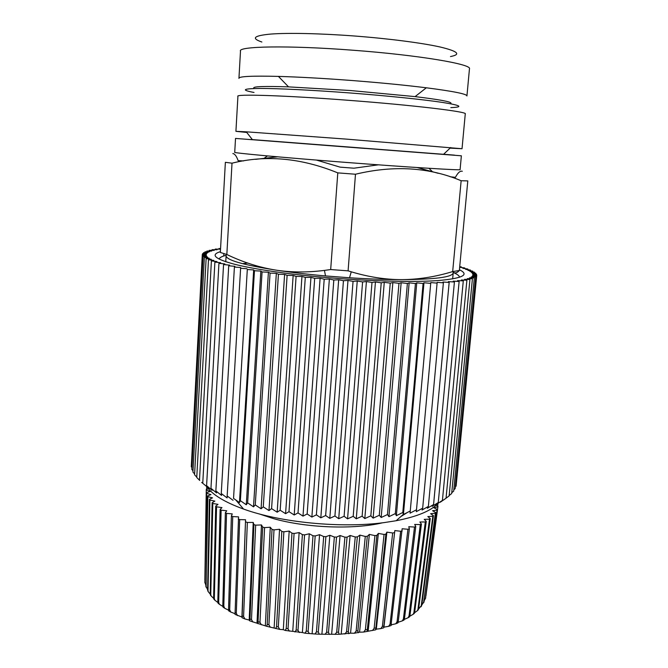 <?xml version="1.0" encoding="UTF-8"?>
<svg xmlns="http://www.w3.org/2000/svg" width="668" height="668" viewBox="0 0 668 668"><rect width="100%" height="100%" fill="white"/><g stroke="black" fill="none" stroke-linecap="round" stroke-linejoin="round"><path stroke-width="1" d="M242.451 263.651L247.744 263.067M206.654 486.429C212.165 494.579 224.465 502.119 243.553 509.058C280.251 522.451 340.939 528.396 383.891 522.635L396.174 520.731C417.183 516.64 431.136 510.836 438.033 503.321M456.327 483.774L476.768 275.191L472.744 274.364L476.518 274.214L472.276 273.404L475.75 273.212L471.316 272.427L474.48 272.185L469.88 271.425L472.735 271.15L467.984 270.406L470.522 270.089L465.638 269.371L467.859 269.02L462.866 268.336L464.778 267.951L459.693 267.292L461.287 266.874L459.709 266.682M455.334 486.863L456.102 486.112L476.501 276.135L472.71 275.291L476.768 275.191M453.806 489.844L455.159 488.634L475.691 277.036L472.151 276.193L476.501 276.135M451.76 492.733L453.689 491.114L474.33 277.905L471.065 277.045L475.691 277.036M449.172 495.522L451.677 493.543L472.418 278.723L469.445 277.863L474.33 277.905M445.965 498.261L449.13 495.906L469.938 279.5L467.291 278.631L472.418 278.723M443.56 500.023L446.049 498.203L466.899 280.209L464.586 279.349L469.938 279.5M466.899 280.209L461.337 280.009L463.291 280.869L457.547 280.61L459.133 281.462L453.213 281.144L454.415 281.988L448.362 281.62L449.163 282.439L442.993 282.013L443.385 282.814L437.131 282.339L437.097 283.115L430.785 282.589L410.06 513.166L416.498 509.759L416.289 511.671L422.677 508.156L422.059 510.026L428.372 506.402L427.353 508.256L433.574 504.524L432.171 506.352L438.258 502.52L436.48 504.34L442.416 500.407L440.279 502.227L446.049 498.203M410.06 513.166L430.785 282.589M430.326 283.332L423.988 282.756L403.414 514.502L409.86 511.204M403.414 514.502L402.796 512.49L423.094 283.466L423.988 282.756M423.094 283.466L416.765 282.84L396.366 515.679L402.796 512.49M396.366 515.679L395.322 513.609L415.429 283.508L416.765 282.84M415.429 283.508L409.142 282.831L388.943 516.673L395.322 513.609M388.943 516.673L387.482 514.535L407.38 283.466L409.142 282.831M407.38 283.466L401.159 282.748L381.186 517.5L387.482 514.535M381.186 517.5L379.307 515.279L398.963 283.332L401.159 282.748M398.963 283.332L392.859 282.581L373.128 518.134L379.307 515.279M373.128 518.134L370.84 515.83L390.237 283.115L392.859 282.581M390.237 283.115L384.267 282.322L364.811 518.568L370.84 515.83M364.811 518.568L362.123 516.18L381.228 282.806L384.267 282.322M381.228 282.806L375.441 281.979L356.269 518.819L362.123 516.18M356.269 518.819L353.197 516.322L372.001 282.414L375.441 281.979M372.001 282.414L366.415 281.554L347.56 518.869L353.197 516.322M347.56 518.869L344.112 516.264L362.59 281.929L366.415 281.554M362.59 281.929L357.246 281.044L338.718 518.71L344.112 516.264M338.718 518.71L334.918 515.997L353.055 281.362L357.246 281.044M353.055 281.362L347.986 280.451L329.792 518.36L334.918 515.997M329.792 518.36L325.658 515.529L343.444 280.71L347.986 280.451M343.444 280.71L338.668 279.792L320.824 517.809L325.658 515.529M320.824 517.809L316.39 514.853L333.816 279.992L338.668 279.792M333.816 279.992L329.357 279.049L311.873 517.057L316.39 514.853M311.873 517.057L307.155 513.984L324.205 279.191L329.357 279.049M324.205 279.191L320.106 278.239L302.988 516.122L307.155 513.984M302.988 516.122L298.011 512.915L314.686 278.322L320.106 278.239M314.686 278.322L310.954 277.37L294.204 514.995L298.011 512.915M294.204 514.995L289.002 511.663L305.301 277.387L310.954 277.37M305.301 277.387L301.953 276.435L285.578 513.684L289.002 511.663M285.578 513.684L280.176 510.227L296.099 276.393L301.953 276.435M296.099 276.393L293.152 275.45L277.153 512.206L280.176 510.227M277.153 512.206L271.584 508.615L287.123 275.341L293.152 275.45M287.123 275.341L284.601 274.414L268.97 510.569L271.584 508.615M268.97 510.569L263.267 506.853L278.439 274.247L284.601 274.414M278.439 274.247L276.343 273.337L261.071 508.774L263.267 506.853M261.071 508.774L255.268 504.933L270.072 273.112L276.343 273.337M270.072 273.112L268.411 272.227L253.498 506.837L255.268 504.933M253.498 506.837L247.628 502.87L262.073 271.943L268.411 272.227M262.073 271.943L260.846 271.074L246.275 504.766L247.628 502.87M246.275 504.766L240.371 500.683L254.466 270.749L260.846 271.074M254.466 270.749L253.681 269.905L239.453 502.586L240.371 500.683M239.453 502.586L233.541 498.386L247.31 269.53L253.681 269.905M247.31 269.53L233.541 498.386M233.049 500.29L227.162 495.982L240.605 268.294L246.96 268.72M201.686 482.396L208.09 487.707L206.596 485.644L212.082 490.329L210.963 488.308L216.582 492.917L215.856 490.93L221.592 495.447L221.258 493.493L227.087 497.91L227.162 495.982M199.715 480.451L196.759 477.495L208.474 259.752L213.827 260.42L211.397 260.921L216.958 261.564L214.887 262.115L220.64 262.733L218.937 263.334L224.865 263.918L223.555 264.561L229.625 265.113L228.715 265.806L234.902 266.315L234.401 267.05L240.689 267.526L240.605 268.294M196.776 477.111L194.572 474.781L206.12 258.616L211.238 259.293L208.474 259.752M194.613 473.971L192.935 472.076L204.333 257.514L209.201 258.207L206.12 258.616M193.002 470.806L191.833 469.395L203.105 256.454L207.706 257.155L204.333 257.514M191.933 467.617L191.273 466.765L202.429 255.426L206.746 256.145L203.105 256.454M191.399 464.41L202.295 254.45L206.328 255.168L202.429 255.426M455.509 272.895L455.451 273.504M461.229 267.484L461.287 266.874M464.719 268.586L464.778 267.951M467.8 269.688L467.859 269.02M470.456 270.791L470.522 270.089M472.66 271.884L472.735 271.15M474.405 272.978L474.48 272.185M475.666 274.055L475.75 273.212M476.426 275.116L476.518 274.214M442.416 500.407L463.291 280.869M438.258 502.52L459.133 281.462M433.574 504.524L454.415 281.988M428.372 506.402L449.163 282.439M422.677 508.156L443.385 282.814M416.498 509.759L437.097 283.115M221.258 493.493L234.401 267.05M215.856 490.93L228.715 265.806M210.963 488.308L223.555 264.561M206.596 485.644L218.937 263.334M202.771 482.947L214.887 262.115M199.49 480.225L211.397 260.921M202.638 254.433L202.688 253.523L206.42 254.241L202.295 254.45M203.556 253.489L203.598 252.646L207.03 253.364L202.688 253.523M204.967 252.613L205.009 251.819L208.124 252.529L203.598 252.646M206.855 251.794L206.896 251.051L209.702 251.752L205.009 251.819M209.218 251.043L209.251 250.333L211.739 251.034L206.896 251.051M212.015 250.35L212.057 249.673L214.219 250.358L209.251 250.333M215.246 249.723L215.28 249.081L217.117 249.749L212.057 249.673M218.87 249.156L218.912 248.538L220.432 249.189L215.28 249.081M223.847 253.623L223.713 256.003M220.565 248.588L218.912 248.538M459.417 269.755C469.153 274.439 463.534 277.905 442.575 280.134C409.033 283.641 327.178 279.633 272.786 271.425C256.737 269.054 243.82 266.624 234.025 264.119C214.795 258.908 210.253 254.75 220.398 251.661M226.151 255.31C221.951 256.345 219.605 257.597 219.112 259.05L219.104 259.084M459.567 277.245C459.317 275.734 457.196 274.139 453.188 272.469M309.251 633.573L308.132 631.31L315.196 535.945L319.554 534.676L323.679 536.563L316.448 631.903L315.004 633.99L304.967 633.189M302.395 632.538L304.959 633.189L306.261 631.135L312.991 535.753L309.284 533.774L302.395 632.538L285.261 630.45M283.307 629.673L285.253 630.45L286.221 628.471L291.958 533.173L289.177 531.06L283.307 629.673L279.692 629.373L266.641 626.283L249.732 620.864M249.189 620.071L249.723 620.864L249.991 619.002L253.898 524.614L253.214 522.443L249.189 620.071L244.847 618.927L242.075 617.741L241.925 616.998L235.161 614.443M383.941 627.135L388.609 626.35L390.054 624.204L400.641 531.26L394.83 530.576L383.941 627.135L383.691 627.828L380.827 628.605M376.326 629.139L380.818 628.605L382.388 626.409L392.667 532.997L386.889 532.137L376.326 629.139L375.683 629.832L363.668 632.053M359.568 632.178L363.659 632.062L365.371 629.832L374.915 535.611L369.354 534.408L359.568 632.178L354.441 633.231M350.558 633.172L354.424 633.231L356.153 631.018L365.279 536.454L359.91 535.101L350.558 633.172L339.185 634.283L319.304 634.208L318.327 631.995L316.448 631.903M319.554 534.676L312.148 633.423M309.284 533.774L304.558 534.884L298.003 630.233L299.239 632.554M289.353 631.151L288.033 628.772L294.087 533.498L299.13 532.571L302.379 534.625L296.149 629.991L295.014 632.003M299.13 532.571L292.751 631.285M279.692 629.373L278.314 626.96L283.875 531.82L289.177 531.06M270.331 627.244L268.928 624.797L274.005 529.849L279.533 529.281L281.804 531.436L276.56 626.584L275.767 628.538M279.533 529.281L274.156 627.728M261.347 624.78L259.961 622.317L264.578 527.62L270.273 527.236L272.018 529.407L267.242 624.363L266.641 626.283M270.273 527.236L265.371 625.465M252.83 622L251.494 619.545L255.669 525.148L261.472 524.948L262.691 527.127L257.931 623.72M261.472 524.948L257.021 622.902M244.847 618.927L243.586 616.506L247.352 522.468L253.214 522.443M237.449 615.587L236.305 613.224L239.687 519.595L245.557 519.754L242.075 617.741M245.557 519.754L241.925 616.998M235.011 613.7L230.702 612.013L229.692 609.742L232.731 516.564L238.568 516.898L235.036 614.376M228.565 610.168L224.657 608.239L223.805 606.093L226.536 513.4L232.272 513.901L231.395 515.921L228.556 609.082L228.974 611.003M222.836 606.419L219.354 604.273L218.678 602.311L221.133 510.143L226.736 510.795L225.358 512.732L222.803 605.408L223.454 607.396M217.851 602.486L214.829 600.173L214.328 598.419L216.557 506.812L221.968 507.613L220.123 509.459L217.818 601.601L218.611 603.655M213.635 598.378L211.113 595.948L210.771 594.47L212.808 503.43L218.01 504.373L215.714 506.11L213.61 597.701L214.445 599.772M210.211 594.111L208.224 591.648L208.024 590.479L209.911 500.048L214.854 501.109L212.14 502.737L210.203 593.735L210.971 595.756M207.606 589.694L206.086 586.479L207.857 496.666L212.516 497.844L209.418 499.347L207.606 589.744L208.182 591.564M205.827 585.085L204.951 582.513L206.646 493.326L210.988 494.604L207.539 495.973L206.12 587.139M204.859 580.058L206.262 490.045L210.27 491.406L206.495 492.642L204.884 582.446M209.827 488.417L206.278 489.377L206.262 490.045M206.679 486.847L206.637 489.285M437.957 503.697L437.64 506.102M434.659 504.808L437.974 506.252L425.917 595.898M425.474 598.419L437.281 509.442L433.757 507.68L437.899 506.912M423.57 602.812L435.77 512.573L432.58 510.728L437.039 510.093L425.458 598.328L424.213 600.741M420.907 606.828L421.784 605.083L433.432 515.629L430.601 513.7L435.361 513.216L423.754 602.085L421.784 605.041M417.55 610.552L418.636 608.657L430.25 518.585L427.821 516.589L432.839 516.247L421.257 605.751L418.569 609.032M413.534 614.017L414.694 612.088L426.242 521.407L424.238 519.353L429.491 519.178L417.968 609.299L417.45 610.644L414.569 612.756M408.874 617.249L409.985 615.345L421.408 524.071L419.855 521.984L425.307 521.967L413.884 612.706L413.175 614.293L409.818 616.205M403.555 620.255L404.507 618.393L415.772 526.551L414.694 524.438L420.306 524.597L409.033 615.921L408.115 617.716L404.324 619.386M397.585 623.027L398.295 621.215L409.359 528.822L408.783 526.71L414.511 527.035L403.414 618.935L402.303 620.881L398.128 622.275M390.989 625.549L402.144 528.764L407.939 529.265L397.076 621.699L395.79 623.77L391.248 624.856M383.691 627.828L394.83 530.576M375.683 629.832L385.887 534.175L386.889 532.137M367.158 631.502L376.844 535.394L378.372 533.415L384.067 534.45L374.138 628.296L372.485 630.517M378.372 533.415L368.177 630.826M358.19 632.805L357.881 630.826L367.308 536.312L369.354 534.408M348.838 633.74L348.354 631.703L357.347 536.905L359.91 535.101M341.223 633.798L350.115 535.477L355.251 536.98L346.567 631.819L344.863 634.015M350.115 535.477L347.068 537.164L338.526 632.195L339.185 634.283M331.654 634.057L340.07 535.527L344.913 537.181L336.697 632.245L335.044 634.4M340.07 535.527L336.547 537.097L328.489 632.295L329.316 634.441M321.934 633.924L329.85 535.268L334.351 537.039L326.627 632.27L325.065 634.391M329.85 535.268L325.892 536.688L318.327 631.995M323.679 536.563L325.892 536.688M336.547 537.097L334.351 537.039M347.068 537.164L344.913 537.181M357.347 536.905L355.251 536.98M367.308 536.312L365.279 536.454M376.844 535.394L374.915 535.611M385.887 534.175L384.067 534.45M394.362 532.655L392.667 532.997M402.203 530.868L400.641 531.26M409.359 528.822L407.939 529.265M415.772 526.551L414.511 527.035M421.408 524.071L420.306 524.597M426.242 521.407L425.307 521.967M430.25 518.585L429.491 519.178M433.432 515.629L432.839 516.247M435.77 512.573L435.361 513.216M437.281 509.442L437.039 510.093M206.646 493.326L206.495 492.642M207.857 496.666L207.539 495.973M209.911 500.048L209.418 499.347M212.808 503.43L212.14 502.737M216.557 506.812L215.714 506.11M221.133 510.143L220.123 509.459M226.536 513.4L225.358 512.732M232.731 516.564L231.395 515.921M239.687 519.595L238.192 518.978M247.352 522.468L245.715 521.883M255.669 525.148L253.898 524.614M264.578 527.62L262.691 527.127M274.005 529.849L272.018 529.407M283.875 531.82L281.804 531.436M294.087 533.498L291.958 533.173M304.558 534.884L302.379 534.625M315.196 535.945L312.991 535.753M382.547 522.802C353.739 529.724 306.278 527.979 273.329 518.568L258.858 513.809M407.438 512.456L400.808 516.606M254.024 92.468C240.756 89.971 242.785 88.627 260.111 88.443C277.997 88.418 312.791 90.122 349.857 92.952C387.448 95.816 423.587 99.557 442.583 102.438C461.054 105.394 463.801 107.122 450.816 107.623M235.921 131.295L237.917 96.376C234.376 93.862 284.869 95.39 349.105 100.35C414.536 105.302 468.101 111.823 465.27 113.886L462.031 148.73L450.065 148.129M253.69 88.535L253.723 87.967C253.331 86.464 264.937 86.105 288.543 86.873L350.274 90.506L415.07 96.618C438.968 99.507 450.925 101.686 450.958 103.156L450.9 103.824M246.759 132.456L235.921 131.337L246.258 131.813L346.224 139.103L462.031 148.73M238.944 78.407C238.351 76.411 251.51 75.743 278.422 76.403C298.988 76.995 323.045 78.331 350.591 80.41C379.366 82.632 404.616 85.095 426.334 87.792C453.547 91.307 467.082 94.029 466.932 95.967M252.337 139.57L250.659 139.445L252.345 139.579C239.144 138.552 239.152 138.568 252.362 139.595L443.577 154.308C458.064 155.41 458.081 155.393 443.61 154.275M238.96 78.064L240.488 51.219C237.056 46.242 288.092 45.199 352.846 50.217C418.803 55.11 472.543 64.303 469.454 68.854L466.94 95.9M450.675 147.544L443.577 154.308L448.011 154.776L365.045 148.288M450.491 56.555C461.388 54.459 457.964 51.277 440.229 47.019C422.109 42.952 388.826 38.61 354.299 35.989C320.256 33.417 288.075 32.749 270.765 34.068C253.865 35.629 250.892 38.276 261.856 42.017M235.52 138.426L461.371 155.803L460.093 169.605C462.607 170.582 409.267 167.301 344.496 162.291C280.894 157.397 231.061 152.755 234.727 152.271L235.52 138.426L365.237 148.455M461.371 155.803L448.019 154.742M462.298 171.258C460.168 170.674 457.872 172.703 455.417 177.346L450.149 176.761M438.241 173.304L417.082 167.526M378.33 164.829L353.915 168.202L340.079 167.142L316.432 160.069M277.654 156.821L255.594 159.343M232.848 153.565C234.794 153.815 236.555 156.187 238.134 160.679L243.553 160.921M232.013 163.176L225.366 162.324L220.348 252.446L226.836 254.508L232.013 163.176C265.931 154.709 301.193 157.94 337.791 172.878L355.476 174.231C393.844 165.063 429.065 167.225 461.145 180.736L467.8 180.903L459.35 270.515C456.829 273.204 454.683 273.613 452.921 271.751L453.221 272.828C452.578 277.162 435.26 279.433 401.259 279.633C418.235 279.566 435.369 276.878 452.67 271.575L461.145 180.736M452.67 271.575L459.35 270.515M226.836 254.508C243.244 262.374 259.869 267.618 276.694 270.239C291.707 272.469 307.622 272.527 324.456 270.406L330.677 269.546L348.095 270.857L355.476 174.231M348.095 270.857L351.259 271.818C368.602 276.986 385.269 279.591 401.259 279.633C385.586 279.591 368.344 278.974 349.514 277.771L351.259 271.818M330.677 269.546L337.791 172.878M226.728 254.483L226.126 255.393C225.316 259.827 242.175 264.779 276.694 270.239C291.44 272.435 307.706 274.331 325.491 275.926L349.514 277.771M308.132 631.31L306.261 631.135M298.003 630.233L296.149 629.991M288.033 628.772L286.221 628.471M278.314 626.96L276.56 626.584M268.928 624.797L267.242 624.363M259.961 622.317L258.366 621.833M251.494 619.545L249.991 619.002M243.586 616.506L242.192 615.913M236.305 613.224L235.036 612.598M229.692 609.742L228.556 609.082M223.805 606.093L222.803 605.408M218.678 602.311L217.818 601.601M214.328 598.419L213.61 597.701M210.771 594.47L210.203 593.735M208.024 590.479L207.606 589.744M206.086 586.479L205.819 585.744M204.951 582.513L204.826 581.786M425.683 597.626L425.458 598.328M424.13 601.4L423.754 602.085M421.784 605.083L421.257 605.751M418.636 608.657L417.968 609.299M414.694 612.088L413.884 612.706M409.985 615.345L409.033 615.921M404.507 618.393L403.414 618.935M398.295 621.215L397.076 621.699M391.398 623.762L390.054 624.204M383.841 626.025L382.388 626.409M375.7 627.97L374.138 628.296M367.016 629.582L365.371 629.832M357.881 630.826L356.153 631.018M348.354 631.703L346.567 631.819M338.526 632.195L336.697 632.245M328.489 632.295L326.627 632.27M396.174 520.731L403.372 514.327M243.553 509.058L235.787 499.981M315.012 633.982L319.296 634.208M230.702 612.013L228.648 610.803M224.657 608.239L222.962 607.045M219.354 604.273L218.002 603.129M214.829 600.173L213.793 599.087M211.113 595.948L210.353 594.938M208.224 591.648L207.715 590.712M206.178 587.306L205.869 586.437M204.976 582.964L204.842 582.154M425.641 597.902L425.391 598.678M423.996 601.993L423.579 602.795M421.558 605.96L420.932 606.794M418.335 609.767L417.458 610.644M414.335 613.391L413.175 614.293M409.593 616.798L408.115 617.716M404.123 619.962L402.303 620.881M397.953 622.877L395.79 623.77M391.131 625.507L388.609 626.35M415.07 96.618L426.334 87.792M288.543 86.873L278.422 76.403M252.362 139.595L246.258 131.813M267.425 155.911L264.545 157.99M428.94 168.286L432.112 171.342M325.491 275.926L324.456 270.406M225.767 261.747L226.126 255.393M452.654 278.873L453.205 272.978"/></g></svg>
